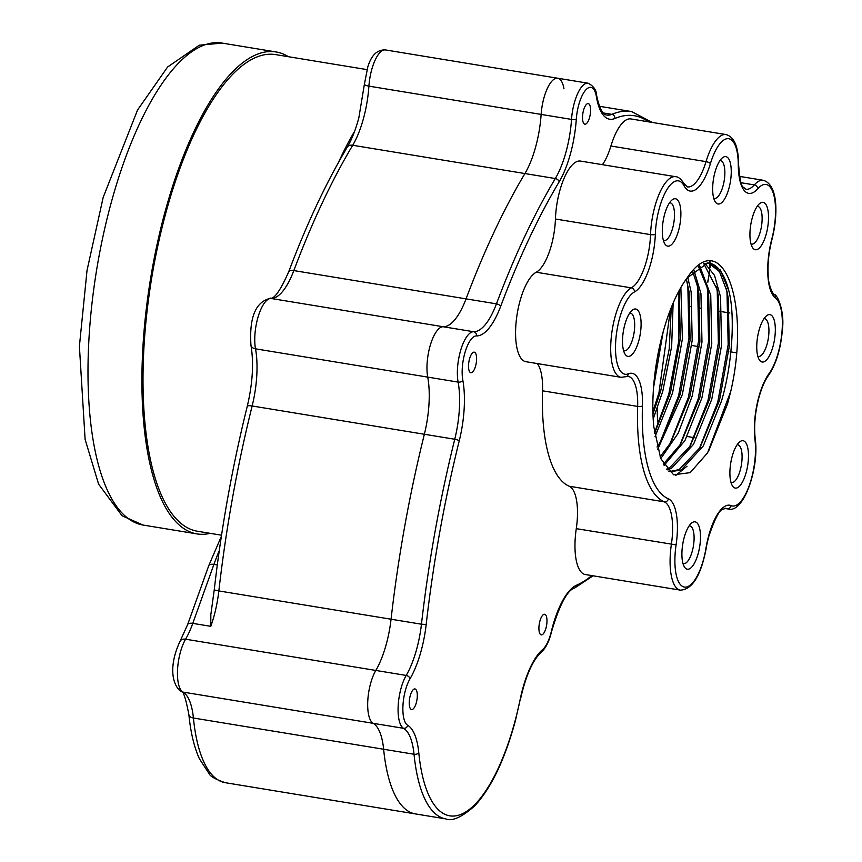 <?xml version="1.0" encoding="UTF-8"?>
<svg xmlns="http://www.w3.org/2000/svg" width="862" height="862" viewBox="0 0 862 862"><rect width="100%" height="100%" fill="white"/><g stroke="black" fill="none" stroke-linecap="round" stroke-linejoin="round"><path stroke-width="1.29" d="M210.824 614.725L214.282 589.533A7.327 0.927 -173.5 0 0 218.84 590.933A61.051 21.776 -80.7 0 1 214.326 614.94A61.051 21.776 -80.7 0 1 210.791 626.329L210.824 614.725M445.794 818.9A146.518 52.27 -80.7 0 1 414.029 754.239A61.051 21.776 99.3 0 0 403.567 728.315A30.526 10.894 -80.7 0 1 398.158 706.14A30.526 10.894 -80.7 0 1 406.207 675.431A61.051 21.776 99.3 0 0 416.928 648.213A61.051 21.776 99.3 0 0 421.453 624.207L426.184 624.476A64.715 23.091 -80.7 0 1 421.399 649.926A64.715 23.091 -80.7 0 1 410.021 678.782A26.862 9.579 99.3 0 0 402.942 705.795A26.862 9.579 99.3 0 0 407.704 725.308A64.715 23.091 -80.7 0 1 418.792 752.795A142.855 50.966 99.3 0 0 459.575 814.902A142.855 50.966 99.3 0 0 515.314 720.029A142.855 50.966 99.3 0 0 520.271 699.028L515.476 720.416C504.852 759.551 491.221 788.083 474.574 806.013C461.698 817.284 452.108 821.583 445.794 818.9L415.409 813.911A146.518 52.27 -80.7 0 1 383.633 749.25A61.051 21.776 99.3 0 0 373.171 723.315A30.526 10.894 -80.7 0 1 367.762 701.14A30.526 10.894 -80.7 0 1 375.81 670.442A61.051 21.776 99.3 0 0 386.542 643.224A61.051 21.776 99.3 0 0 391.057 619.218A526.262 187.733 -80.7 0 1 424.363 434.265A61.051 21.776 99.3 0 0 427.724 377.114A30.526 10.894 -80.7 0 1 430.526 344.488A30.526 10.894 -80.7 0 1 443.23 326.741A61.051 21.776 99.3 0 0 466.051 298.866A526.262 187.733 -80.7 0 1 524.926 173.542A61.051 21.776 99.3 0 0 535.938 145.85A61.051 21.776 99.3 0 0 541.131 114.42A30.526 10.894 -80.7 0 1 557.736 78.226A30.526 10.894 -80.7 0 1 563.974 88.84M648.569 121.844A239.324 85.37 99.3 0 0 614.908 118.482A64.715 23.091 -80.7 0 1 596.407 96.727A3.663 2.36 170.5 0 0 596.644 95.563C599.456 108.472 602.861 114.969 606.859 115.045A61.051 21.776 99.3 0 0 611.826 114.355A242.976 86.685 -80.7 0 1 631.598 111.575L601.202 106.576A242.976 86.685 -80.7 0 0 599.467 106.349A242.976 86.685 -80.7 0 1 601.202 106.576L599.446 106.295M221.534 535.205L197.398 531.24A241.5 86.157 -80.7 0 1 164.857 216.577A241.5 86.157 -80.7 0 1 275.668 54.618L366.953 69.606M338.615 162.185A241.5 86.157 -80.7 0 1 354.691 131.143M210.145 533.33A244.205 87.116 -80.7 0 1 196.956 533.901A244.205 87.116 -80.7 0 1 142.305 359.691A244.205 87.116 -80.7 0 1 276.109 51.957A244.205 87.116 -80.7 0 1 288.414 56.709M684.072 537.931A23.996 8.555 -80.7 0 1 691.561 523.105A23.996 8.555 -80.7 0 1 699.696 528.675A23.996 8.555 -80.7 0 1 698.317 553.102A23.996 8.555 -80.7 0 1 684.374 566.862A23.996 8.555 -80.7 0 1 684.072 537.931M682.963 563.436A19.104 6.821 99.3 0 0 683.598 563.629A19.104 6.821 99.3 0 0 692.369 550.818A19.104 6.821 99.3 0 0 689.794 525.917A19.104 6.821 99.3 0 0 689.126 525.895M732.064 456.817A23.996 8.555 -80.7 0 1 739.553 441.99A23.996 8.555 -80.7 0 1 747.688 447.561A23.996 8.555 -80.7 0 1 746.309 471.988A23.996 8.555 -80.7 0 1 732.366 485.748A23.996 8.555 -80.7 0 1 732.064 456.817M730.954 482.321A19.104 6.821 99.3 0 0 731.59 482.515A19.104 6.821 99.3 0 0 740.361 469.704A19.104 6.821 99.3 0 0 737.786 444.803A19.104 6.821 99.3 0 0 737.118 444.781M758.916 330.728A23.996 8.555 -80.7 0 1 766.404 315.901A23.996 8.555 -80.7 0 1 774.539 321.472A23.996 8.555 -80.7 0 1 773.16 345.899A23.996 8.555 -80.7 0 1 759.217 359.659A23.996 8.555 -80.7 0 1 758.916 330.728M757.806 356.232A19.104 6.821 99.3 0 0 758.441 356.426A19.104 6.821 99.3 0 0 767.212 343.615A19.104 6.821 99.3 0 0 764.637 318.714A19.104 6.821 99.3 0 0 763.969 318.692M752.106 218.442A23.996 8.555 -80.7 0 1 759.594 203.615A23.996 8.555 -80.7 0 1 767.73 209.197A23.996 8.555 -80.7 0 1 766.35 233.613A23.996 8.555 -80.7 0 1 752.407 247.383A23.996 8.555 -80.7 0 1 752.106 218.442M750.996 243.946A19.104 6.821 99.3 0 0 751.632 244.14A19.104 6.821 99.3 0 0 760.403 231.328A19.104 6.821 99.3 0 0 757.827 206.427A19.104 6.821 99.3 0 0 757.159 206.417M714.835 172.702A23.996 8.555 -80.7 0 1 722.324 157.886A23.996 8.555 -80.7 0 1 730.459 163.457A23.996 8.555 -80.7 0 1 729.08 187.873A23.996 8.555 -80.7 0 1 715.137 201.643A23.996 8.555 -80.7 0 1 714.835 172.702M713.725 198.217A19.104 6.821 99.3 0 0 714.361 198.411A19.104 6.821 99.3 0 0 723.132 185.599A19.104 6.821 99.3 0 0 720.557 160.698A19.104 6.821 99.3 0 0 719.899 160.677M664.473 214.853A23.996 8.555 -80.7 0 1 671.961 200.027A23.996 8.555 -80.7 0 1 680.096 205.609A23.996 8.555 -80.7 0 1 678.717 230.025A23.996 8.555 -80.7 0 1 664.774 243.795A23.996 8.555 -80.7 0 1 664.473 214.853M663.363 240.369A19.104 6.821 99.3 0 0 663.999 240.552A19.104 6.821 99.3 0 0 672.769 227.74A19.104 6.821 99.3 0 0 670.194 202.839A19.104 6.821 99.3 0 0 669.526 202.829M624.681 325.103A23.996 8.555 -80.7 0 1 632.169 310.277A23.996 8.555 -80.7 0 1 640.304 315.858A23.996 8.555 -80.7 0 1 638.925 340.274A23.996 8.555 -80.7 0 1 624.982 354.045A23.996 8.555 -80.7 0 1 624.681 325.103M623.571 350.608A19.104 6.821 99.3 0 0 624.207 350.802A19.104 6.821 99.3 0 0 632.967 337.99A19.104 6.821 99.3 0 0 630.402 313.089A19.104 6.821 99.3 0 0 629.734 313.078M655.67 431.323L655.055 431.215A19.104 6.821 99.3 0 0 654.269 431.215M653.525 387.738L663.072 332.236M653.18 418.91L662.781 391.283L671.649 346.513L673.136 303.101M671.293 307.551L669.214 349.002L660.691 390.939L652.954 414.029M655.012 436.754L672.576 392.9L682.392 338.874L680.861 287.52M679.31 290.3L680.28 338.712L670.485 392.555L654.538 433.467M657.641 449.382L682.37 394.505L692.186 340.49L691.152 292.002L687.682 277.155M686.292 279.072L689.061 291.658L690.096 340.145L680.28 394.16L660.863 441.15L657.027 447.001M660.745 458.649L678.211 433.177L692.164 396.111L701.98 342.095L700.946 293.608L693.856 270M692.574 271.282L697.487 286.162L698.856 293.263L699.879 341.751L690.074 395.766L670.658 442.766L660.055 456.903M664.106 465.372L684.924 440.622L701.959 397.716L711.764 343.701L710.741 295.213L699.567 265.518M698.382 266.272L707.282 287.779L708.65 294.869L709.674 343.356L699.869 397.371L680.452 444.372L663.374 464.122M667.317 469.833L671.498 468.303L693.501 444.361L711.753 399.332L721.559 345.306L720.535 296.819L714.523 275.398L704.825 263.276M703.748 263.578L717.076 289.384L718.434 296.474L719.468 344.972L709.652 398.987L690.236 445.977L669.408 467.969L666.682 469.079M668.546 471.148L670.862 471.719L681.292 469.919L703.295 445.966L721.537 400.938C732.355 364.195 735.415 315.578 728.789 290.591A106.048 37.831 99.3 0 0 709.038 263.061A106.048 37.831 99.3 0 0 707.185 262.888M708.532 262.985L719.436 271.562L726.871 290.99L728.228 298.09L729.263 346.578L719.447 400.593L700.03 447.583L679.191 469.574L669.828 471.514M658.169 424.621A45.783 16.335 99.3 0 0 657.846 421.421A42.734 15.247 -80.7 0 1 657.34 408.308M536.218 272.23L631.329 287.854A42.734 15.247 99.3 0 0 646.726 260.033A42.734 15.247 99.3 0 0 650.541 234.626A45.783 16.335 -80.7 0 1 654.624 207.408A45.783 16.335 -80.7 0 1 675.636 176.699L580.525 161.086A45.783 16.335 99.3 0 0 555.43 219.013A42.734 15.247 -80.7 0 1 551.615 244.42A42.734 15.247 -80.7 0 1 536.218 272.23A45.783 16.335 99.3 0 0 516.349 319.899A45.783 16.335 99.3 0 0 525.895 361.695L621.006 377.319A45.783 16.335 -80.7 0 1 614.832 317.658A45.783 16.335 -80.7 0 1 631.329 287.854A3.663 3.297 61.9 0 1 634.475 291.949A42.13 15.031 99.3 0 0 619.304 319.371A42.13 15.031 99.3 0 0 628.344 373.806A46.397 16.55 -80.7 0 1 642.449 405.937A133.696 47.701 99.3 0 0 668.373 498.818A46.397 16.55 -80.7 0 1 676.088 544.881A42.13 15.031 99.3 0 0 684.665 587.119A42.13 15.031 99.3 0 0 706 548.135A46.397 16.55 -80.7 0 1 708.521 536.358A46.397 16.55 -80.7 0 1 731.148 505.617A3.663 3.405 112.5 0 1 727.075 508.645A42.734 15.247 99.3 0 0 725.847 508.3L722.733 509.356C719.479 509.787 714.792 518.913 708.683 536.735L706 548.135M583.455 110.595A10.441 3.728 -80.7 0 1 588.25 103.591A10.441 3.728 -80.7 0 1 589.651 117.2A10.441 3.728 -80.7 0 1 584.867 124.193A10.441 3.728 -80.7 0 1 583.455 110.595M469.467 359.163A10.441 3.728 -80.7 0 1 474.251 352.159A10.441 3.728 -80.7 0 1 475.662 365.757A10.441 3.728 -80.7 0 1 470.867 372.761A10.441 3.728 -80.7 0 1 469.467 359.163M539.849 621.276A10.441 3.728 -80.7 0 1 544.644 614.272A10.441 3.728 -80.7 0 1 546.045 627.87A10.441 3.728 -80.7 0 1 541.261 634.874A10.441 3.728 -80.7 0 1 539.849 621.276M410.172 695.946A10.441 3.728 -80.7 0 1 414.967 688.943A10.441 3.728 -80.7 0 1 416.368 702.552A10.441 3.728 -80.7 0 1 411.583 709.545A10.441 3.728 -80.7 0 1 410.172 695.946M418.792 752.795A3.663 2.047 174.4 0 1 414.029 754.239L193.411 718.014A146.518 52.27 99.3 0 0 225.176 782.674L415.409 813.911A146.518 52.27 -80.7 0 1 383.633 749.25A61.051 21.776 99.3 0 0 373.171 723.315A30.526 10.894 -80.7 0 1 367.762 701.14A30.526 10.894 -80.7 0 1 375.81 670.442A61.051 21.776 99.3 0 0 386.542 643.224A61.051 21.776 99.3 0 0 391.057 619.218A526.262 187.733 -80.7 0 1 424.363 434.265A61.051 21.776 99.3 0 0 427.724 377.114A30.526 10.894 -80.7 0 1 430.526 344.488A30.526 10.894 -80.7 0 1 443.23 326.741A61.051 21.776 99.3 0 0 466.051 298.866A526.262 187.733 -80.7 0 1 524.926 173.542A61.051 21.776 99.3 0 0 535.938 145.85A61.051 21.776 99.3 0 0 541.131 114.42A30.526 10.894 -80.7 0 1 557.736 78.226L385.519 49.942A30.526 10.894 99.3 0 0 368.914 86.135A61.051 21.776 -80.7 0 1 363.721 117.566A61.051 21.776 -80.7 0 1 352.709 145.269A526.262 187.733 99.3 0 0 293.834 270.582A61.051 21.776 -80.7 0 1 271.013 298.467A30.526 10.894 99.3 0 0 258.309 316.203A30.526 10.894 99.3 0 0 255.508 348.83A61.051 21.776 -80.7 0 1 252.146 405.98A526.262 187.733 99.3 0 0 218.84 590.933L421.453 624.207A526.262 187.733 -80.7 0 1 454.748 439.254A61.051 21.776 99.3 0 0 458.121 382.103L255.508 348.83A7.327 4.87 169.5 0 1 250.961 345.328C253.902 362.902 252.685 383.202 247.286 406.228C232.428 466.213 221.426 527.318 214.282 589.533M730.75 391.38C751.362 302.788 722.054 224.82 687.068 278.006A106.468 37.982 99.3 0 0 662.49 334.413A106.468 37.982 99.3 0 0 653.816 426.798L660.723 458.584L673.599 474.8L690.171 472.645L707.594 452.852L730.75 391.38L727.539 403.858L708.639 451.052M687.068 278.006L707.853 262.856L720.266 269.86L728.789 290.591M675.636 176.699C678.275 176.753 681.023 178.994 683.857 183.423L687.38 186.892A42.734 15.247 99.3 0 0 706.021 161.625A45.783 16.335 -80.7 0 1 726.009 134.558L630.887 118.934A45.783 16.335 99.3 0 0 610.91 146.012A42.734 15.247 -80.7 0 1 602.43 164.685M576.279 528.654A45.783 16.335 99.3 0 0 585.287 574.523L680.398 590.147A45.783 16.335 -80.7 0 1 671.39 544.278A42.734 15.247 99.3 0 0 664.29 501.846L569.179 486.222A42.734 15.247 -80.7 0 1 576.279 528.654L676.088 544.881M537.274 363.57A42.734 15.247 -80.7 0 1 542.543 390.809A137.36 49.005 99.3 0 0 569.179 486.222M726.213 288.242L727.011 292.735L728.174 344.541L717.744 402.242L699.394 448.455M687.025 466.213L675.592 475.576M716.419 286.637L717.227 291.119L718.38 342.925L707.95 400.636L689.611 446.85M706.624 285.031L707.433 289.513L708.586 341.32L698.166 399.031L679.816 445.245M696.83 283.415L697.638 287.908L698.791 339.714L688.372 397.425L670.022 443.628M687.036 281.809L687.844 286.303L688.997 338.109L678.577 395.809L660.227 442.023M678.933 291L678.814 340.749L668.783 394.203L654.452 432.746M670.388 309.867L658.988 392.598L652.89 411.627M596.644 95.563C596.558 90.262 593.713 86.146 588.132 83.215A30.526 10.894 -80.7 0 0 571.528 119.409A3.663 0.884 3.9 0 0 576.301 119.236A64.715 23.091 -80.7 0 1 570.784 152.552A64.715 23.091 -80.7 0 1 559.115 181.914A522.598 186.429 99.3 0 0 500.66 306.355A64.715 23.091 -80.7 0 1 476.47 335.911A26.862 9.579 99.3 0 0 465.286 351.524A26.862 9.579 99.3 0 0 462.819 380.239A3.663 2.435 -10.5 0 1 458.121 382.103A30.526 10.894 -80.7 0 1 460.922 349.476A30.526 10.894 -80.7 0 1 473.626 331.741A61.051 21.776 99.3 0 0 496.447 303.855A526.262 187.733 -80.7 0 1 555.311 178.542A61.051 21.776 99.3 0 0 566.323 150.839A61.051 21.776 99.3 0 0 571.528 119.409L368.914 86.135A7.327 1.767 -176.1 0 1 364.4 84.185L367.837 66.794C371.382 55.136 377.276 49.522 385.519 49.942M410.021 678.782A3.663 2.511 30.3 0 0 406.207 675.431L185.589 639.205A30.526 10.894 99.3 0 0 177.54 669.903A30.526 10.894 99.3 0 0 182.949 692.078A61.051 21.776 -80.7 0 1 193.411 718.014A7.327 4.105 -5.6 0 1 188.897 714.738C185.621 697.552 182.927 689.74 180.804 691.324A7.327 6.788 -60 0 0 182.949 692.078L403.567 728.315A3.663 3.394 -60 0 0 407.704 725.308M219.26 550.635A146.518 52.27 99.3 0 0 213.916 564.416L192.776 623.377A61.051 21.776 -80.7 0 1 185.589 639.205A7.327 5.01 30.3 0 0 180.147 641.08L187.636 624.584A7.327 3.136 -160.3 0 1 192.776 623.377L210.791 626.329M559.115 181.914A3.663 2.532 30.8 0 0 555.311 178.542L352.709 145.269A7.327 5.075 -149.2 0 0 347.267 147.154C326.073 182.766 306.538 224.357 288.651 271.896C273.319 306.592 269.526 296.172 270.194 298.381C254.258 302.174 249.301 320.168 250.961 345.328M500.66 306.355A3.663 1.67 20.6 0 0 496.447 303.855L293.834 270.582A7.327 3.34 -159.4 0 0 288.651 271.896M476.47 335.911A3.663 3.416 91.9 0 0 473.626 331.741L271.013 298.467A7.327 6.831 -88.1 0 0 270.194 298.381M462.819 380.239A64.715 23.091 -80.7 0 1 459.252 440.816A3.663 0.754 13.9 0 0 454.748 439.254L252.146 405.98A7.327 1.508 -166.1 0 0 247.286 406.228M221.372 536.293L208.776 565.623A7.327 3.136 -160.3 0 1 213.916 564.416L217.299 564.966M196.956 533.901L143.038 525.044A244.205 87.116 -80.7 0 1 88.387 350.834A244.205 87.116 -80.7 0 1 222.191 43.1L276.109 51.957M707.691 281.723A26.862 9.579 99.3 0 0 709.609 269.892M709.749 267.586A26.862 9.579 99.3 0 0 709.792 263.319M709.782 262.953A26.862 9.579 99.3 0 0 709.706 261.272M520.271 699.028A64.715 23.091 -80.7 0 1 542.586 649.625A26.862 9.579 99.3 0 0 550.926 633.064A26.862 9.579 99.3 0 0 551.314 631.523A3.663 0.7 13.6 0 1 551.497 631.824C559.6 604.65 567.325 590.028 574.674 587.992A3.663 3.34 66.6 0 0 576.603 585.179A239.324 85.37 99.3 0 0 591.752 575.59M731.148 505.617A42.13 15.031 99.3 0 0 749.175 485.791A42.13 15.031 99.3 0 0 754.961 439.739A46.397 16.55 -80.7 0 1 758.56 397.899A46.397 16.55 -80.7 0 1 769.033 373.645A3.663 2.791 36.1 0 1 768.613 375.25C776.22 363.872 780.81 348.668 782.405 329.64C784.786 311.193 777.362 294.448 774.184 294.33C772.729 294.653 767.902 283.35 768.161 274.806C767.568 263.513 768.85 251.704 771.996 239.367A3.663 0.873 -165.3 0 0 771.824 238.989A42.13 15.031 99.3 0 0 773.677 194.553A42.13 15.031 99.3 0 0 757.817 188.703A46.397 16.55 -80.7 0 1 738.281 164.739A42.13 15.031 99.3 0 0 728.121 138.653A42.13 15.031 99.3 0 0 710.407 163.629A46.397 16.55 -80.7 0 1 684.008 185.718A42.13 15.031 99.3 0 0 659.096 209.121A42.13 15.031 99.3 0 0 655.336 234.162A46.397 16.55 -80.7 0 1 634.475 291.949M683.857 183.423A3.663 3.103 151.6 0 1 684.008 185.718M769.033 373.645A42.13 15.031 99.3 0 0 781.996 331.676A42.13 15.031 99.3 0 0 775.391 297.843A46.397 16.55 -80.7 0 1 771.824 238.989M596.407 96.727A26.862 9.579 99.3 0 0 585.729 90.014A26.862 9.579 99.3 0 0 576.301 119.236M459.252 440.816A522.598 186.429 99.3 0 0 426.184 624.476M551.314 631.523A64.715 23.091 -80.7 0 1 576.603 585.179M614.908 118.482A3.663 3.34 -113 0 0 611.826 114.355L603.346 112.954M655.336 234.162A3.663 1.153 2 0 1 650.541 234.626L555.43 219.013M668.373 498.818A3.663 3.405 113.2 0 1 664.29 501.846A137.36 49.005 -80.7 0 1 637.654 406.422A42.734 15.247 99.3 0 0 628.075 376.36L626.362 376.629A3.663 3.34 -112.5 0 0 628.344 373.806M642.449 405.937A3.663 1.174 -178.1 0 1 637.654 406.422L542.543 390.809M724.597 508.408L728.39 509.033A45.783 16.335 -80.7 0 1 727.075 508.645L724.996 508.311M738.281 164.739A3.663 1.465 179.8 0 0 738.572 164.168C739.715 179.145 741.298 186.817 743.346 187.194L745.964 189.22A42.734 15.247 99.3 0 0 754.315 184.91L741.137 182.744M757.817 188.703A3.663 2.974 41.4 0 0 754.315 184.91A45.783 16.335 -80.7 0 1 763.269 180.287L739.542 176.387M710.407 163.629A3.663 1.185 16.8 0 0 706.021 161.625L610.91 146.012M754.961 439.739A3.663 2.187 -7.2 0 0 755.22 438.726C759.39 467.312 743.949 513.407 728.39 509.033M775.391 297.843A3.663 3.373 -53.8 0 0 774.184 294.33M542.586 649.625A3.663 3.157 49.8 0 1 541.573 651.866C532.813 659.861 525.788 675.646 520.476 699.211M347.267 147.154C351.761 139.579 355.607 129.86 358.807 117.997L364.4 84.185M225.176 782.674C215.468 779.291 210.123 776.306 209.132 773.72L199.402 758.775C194.133 747.106 190.631 732.431 188.897 714.738M180.804 691.324C171.495 684.212 168.974 664.591 180.147 641.08M208.776 565.623L187.636 624.584M143.038 525.044L122.059 515.756L98.613 484.175L85.112 439.404L79.401 346.276L87.019 270.474L103.181 197.387L137.554 109.991L167.605 67.01L199.316 45.201L222.191 43.1M689.794 306.419L690.667 306.57M699.588 308.036L700.461 308.176M719.177 311.247L720.05 311.387M722.14 311.732L729.845 313.003M687.143 436.484L694.847 437.756M707.842 282.197L709.835 270.248M709.997 267.888L710.094 263.416M710.094 262.996L710.029 261.261M541.573 651.866C545.657 648.116 548.825 641.985 551.087 633.451L551.497 631.824M755.22 438.726C753.841 426.367 755.004 412.887 758.722 398.287C761.448 388.299 764.745 380.616 768.613 375.25M668.783 471.385L670.862 471.719M588.132 83.215L557.736 78.226M621.006 377.319L626.362 376.629M680.398 590.147C692.337 589.543 700.957 575.547 706.237 548.178M738.572 164.168C738.411 146.723 734.23 136.853 726.009 134.558M771.996 239.367C778.17 214.929 778.224 184.619 763.269 180.287M593.088 575.805L574.674 587.992M652.297 122.447L631.598 111.575M691.712 345.468L698.134 346.524M727.517 351.351L728.789 351.556M730.879 351.901L736.396 352.806"/></g></svg>
